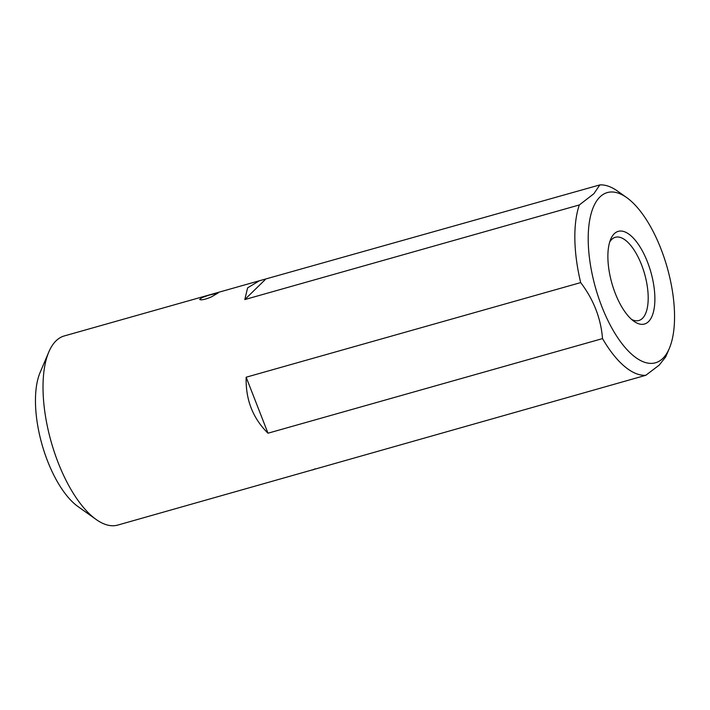 <?xml version="1.0" encoding="UTF-8"?>
<svg xmlns="http://www.w3.org/2000/svg" width="710" height="710" viewBox="0 0 710 710"><rect width="100%" height="100%" fill="white"/><g stroke="black" fill="none" stroke-linecap="round" stroke-linejoin="round"><path stroke-width="1.06" d="M259.398 280.761L64.237 335.954A98.273 41.375 74.2 0 0 56.028 340.853A98.273 41.375 74.2 0 0 48.812 351.991A98.273 41.375 74.2 0 0 51.164 441.78A98.273 41.375 74.2 0 0 96.196 519.516A98.273 41.375 74.2 0 0 117.727 525.089L645.763 375.315A98.273 41.375 -105.8 0 1 602.524 338.599L267.989 433.207C252.831 418.288 245.553 399.623 246.157 377.214L580.691 282.598A98.273 41.375 -105.8 0 1 579.333 204.95L244.808 299.558L247.612 287.852L259.398 280.761L599.843 184.911A98.273 41.375 -105.8 0 1 617.593 191.123L626.69 197.593A88.448 37.239 74.2 0 0 599.914 196.989A88.448 37.239 74.2 0 0 606.109 316.695A88.448 37.239 74.2 0 0 669.335 348.37A88.448 37.239 74.2 0 0 667.214 267.555A88.448 37.239 74.2 0 0 626.69 197.593M315.045 468.848L312.897 469.896M200.992 299.86L199.634 299.469L202.004 297.623L208.536 295.289L218.183 292.946L211.278 296.949C207.107 298.75 203.681 299.718 200.992 299.86M96.196 519.516L77.993 506.567A78.624 33.104 -105.8 0 1 41.979 444.38A78.624 33.104 -105.8 0 1 40.088 372.546L48.812 351.991M614.248 233.75A48.156 20.279 -105.8 0 1 652.41 278.169A48.156 20.279 -105.8 0 1 633.932 321.293A48.156 20.279 -105.8 0 1 611.869 283.201A48.156 20.279 -105.8 0 1 610.715 239.208A48.156 20.279 -105.8 0 1 614.248 233.75M602.524 338.599C600.891 318.284 593.613 299.611 580.691 282.598M669.335 348.37L665.74 356.837L659.199 365.126L645.763 375.315M579.333 204.95L593.879 193.715L599.843 184.911M244.808 299.558L265.318 279.518M246.157 377.214L267.989 433.207M631.58 319.411A43.239 18.203 74.2 0 0 638.858 320.512A43.239 18.203 74.2 0 0 642.47 318.355A43.239 18.203 74.2 0 0 643.18 269.303A43.239 18.203 74.2 0 0 615.322 237.291A43.239 18.203 74.2 0 0 611.709 239.447A43.239 18.203 74.2 0 0 609.704 242.039"/></g></svg>
